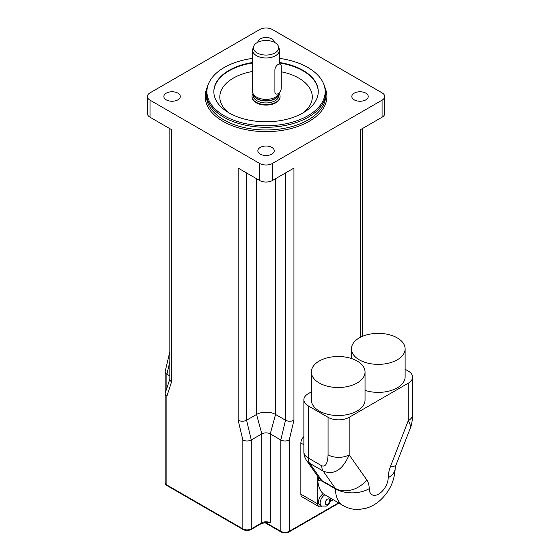 <?xml version="1.0" encoding="UTF-8"?>
<svg xmlns="http://www.w3.org/2000/svg" width="560" height="560" viewBox="0 0 560 560"><rect width="100%" height="100%" fill="white"/><g stroke="black" fill="none" stroke-linecap="round" stroke-linejoin="round"><path stroke-width="0.84" d="M264.663 522.501L281.12 532A1.491 0.861 -60 0 1 280.812 531.314L266.049 522.788A1.491 0.861 120 0 0 265.986 522.41M265.419 522.431L266.049 522.788L270.263 522.788L266.7 522.431M169.848 128.653L169.848 379.344A5.964 3.444 0 0 0 171.591 381.78L171.591 129.661L150.017 117.208L150.017 100.156A8.953 5.166 180 0 1 147.399 96.502A8.953 5.166 180 0 1 150.017 92.848L259.721 29.512A8.953 5.166 180 0 1 272.377 29.512L382.074 92.848A8.953 5.166 180 0 1 384.692 96.502A8.953 5.166 180 0 1 382.074 100.156L272.377 163.492A8.953 5.166 180 0 1 259.721 163.492L150.017 100.156M169.946 378.707L165.256 393.05A5.964 3.444 0 0 0 165.151 393.687A5.964 3.444 0 0 0 166.894 396.123L171.591 381.78M169.897 351.533L165.207 371.294A5.964 3.444 0 0 0 165.151 371.763A5.964 3.444 0 0 0 166.894 374.199L169.848 375.9M243.152 529.564A1.491 0.861 -60 0 1 242.844 528.878L166.894 485.037A1.491 0.861 -60 0 0 167.202 485.716L243.152 529.564C245.756 530.831 248.367 530.831 250.971 529.564A1.491 0.861 -120 0 0 251.279 528.878L251.279 439.971A5.964 3.444 0 0 1 242.844 439.971L238.147 420.203A5.964 3.444 0 0 0 246.582 420.203L256.557 414.449A13.426 7.749 180 0 1 275.541 414.449L285.509 420.203A5.964 3.444 0 0 0 293.951 420.203L293.951 168.084L272.377 180.537L272.377 163.492M246.582 172.956L246.582 420.203L251.279 439.971L261.828 433.881A5.964 3.444 180 0 1 270.263 433.881L280.812 439.971A5.964 3.444 0 0 0 289.254 439.971L293.951 420.203M238.147 420.203L238.147 168.084L259.721 180.537A8.953 5.166 0 0 0 272.377 180.537M360.5 337.246L360.5 129.661L382.074 117.208A8.953 5.166 0 0 0 384.692 113.554L384.692 96.502M147.399 96.502L147.399 113.554A8.953 5.166 0 0 0 150.017 117.208M280.063 96.747A14.021 8.099 180 0 1 280.07 96.985A14.021 8.099 180 0 1 275.961 102.711A14.021 8.099 180 0 1 260.68 104.468A14.021 8.099 180 0 1 252.028 96.985A14.021 8.099 180 0 1 252.028 96.747M279.475 62.503A52.213 30.142 180 0 1 318.255 91.63A52.213 30.142 180 0 1 286.027 119.476A52.213 30.142 180 0 1 229.131 112.945A52.213 30.142 180 0 1 213.836 91.63A52.213 30.142 180 0 1 252.623 62.503M208.915 82.845L208.39 83.979A59.668 34.447 0 0 0 206.381 92.848A59.668 34.447 0 0 0 223.853 117.208A59.668 34.447 0 0 0 288.883 124.677A59.668 34.447 0 0 0 325.717 92.848A59.668 34.447 0 0 0 323.708 83.979L323.183 82.845A59.122 34.139 180 0 1 295.568 121.205A59.122 34.139 180 0 1 224.238 115.766A59.122 34.139 180 0 1 208.915 82.845A59.122 34.139 180 0 1 252.623 58.387M365.827 93.149A8.204 4.739 180 0 1 368.228 96.502A8.204 4.739 180 0 1 360.024 101.241A8.204 4.739 180 0 1 351.82 96.502A8.204 4.739 180 0 1 356.881 92.127A8.204 4.739 180 0 1 365.827 93.149M271.845 147.406A8.204 4.739 180 0 1 274.253 150.759A8.204 4.739 180 0 1 266.049 155.498A8.204 4.739 180 0 1 257.845 150.759A8.204 4.739 180 0 1 262.906 146.384A8.204 4.739 180 0 1 271.845 147.406M177.87 93.149A8.204 4.739 180 0 1 180.271 96.502A8.204 4.739 180 0 1 172.067 101.241A8.204 4.739 180 0 1 163.863 96.502A8.204 4.739 180 0 1 168.931 92.127A8.204 4.739 180 0 1 177.87 93.149M257.845 42.238A8.204 4.739 180 0 1 262.906 37.87A8.204 4.739 180 0 1 271.845 38.892A8.204 4.739 180 0 1 274.253 42.238M279.475 58.387A59.122 34.139 180 0 1 323.183 82.845M274.974 52.934A12.628 7.287 180 0 1 260.127 54.222A12.628 7.287 180 0 1 253.652 46.403A12.628 7.287 180 0 1 266.049 40.495A12.628 7.287 180 0 1 278.446 46.403A12.628 7.287 180 0 1 274.974 52.934M253.652 46.403L252.868 48.748A13.426 7.749 0 0 0 252.623 50.218A13.426 7.749 0 0 0 260.911 57.379A13.426 7.749 0 0 0 275.541 55.699A13.426 7.749 0 0 0 279.475 50.218A13.426 7.749 0 0 0 279.23 48.748L278.446 46.403M279.356 92.645A13.426 7.749 180 0 1 279.23 93.1A13.426 7.749 180 0 1 275.541 97.111A13.426 7.749 180 0 1 262.115 99.043A13.426 7.749 180 0 1 252.868 93.1A13.426 7.749 180 0 1 252.623 91.63L252.623 50.218M279.083 93.527A14.021 8.099 180 0 1 280.07 96.502A14.021 8.099 180 0 1 275.961 102.228A14.021 8.099 180 0 1 260.68 103.978A14.021 8.099 180 0 1 252.028 96.502A14.021 8.099 180 0 1 253.008 93.527M405.125 369.236L408.233 371.035A14.917 8.61 180 0 1 412.601 377.125A14.917 8.61 180 0 1 408.233 383.215L408.233 420.728C410.186 424.06 410.893 426.475 410.368 427.959C411.747 425.439 412.874 416.36 412.601 414.645A14.917 8.61 180 0 1 408.233 420.728L390.593 466.193A23.87 5.047 21.2 0 0 395.969 465.087L410.368 427.966M343.175 505.638L323.246 493.787A37.296 21.532 -60 0 1 317.8 480.452L321.951 481.089L335.454 488.88A37.296 21.532 120 0 0 343.175 505.638C348.145 508.452 353.472 509.712 359.156 509.425L365.813 508.326C371.07 506.807 375.774 504.21 379.925 500.535C389.522 491.743 394.611 480.956 395.178 468.188L395.969 465.087M408.233 383.215L349.167 417.312A14.917 8.61 180 0 1 328.069 417.312L308.238 405.867A14.917 8.61 180 0 1 303.87 399.777A14.917 8.61 180 0 1 308.238 393.687L311.346 391.895M306.586 460.488L318.745 477.785A14.917 11.767 -35.1 0 0 321.811 480.571L309.652 463.274L323.155 471.065C333.935 475.405 342.608 469.994 349.167 454.832A14.917 8.61 180 0 1 328.069 454.832C327.684 463.47 325.577 467.124 321.741 465.794L308.238 458.003A14.917 8.61 180 0 1 303.87 451.913A14.917 14.917 0 0 0 306.586 460.488A14.917 11.767 -35.1 0 0 309.652 463.274A14.917 8.61 -60 0 1 308.238 458.003L308.238 405.867M317.8 480.452A2.737 1.582 120 0 0 318.479 477.407M311.346 372.008L311.346 400.022A26.852 15.505 0 0 0 338.198 415.52A26.852 15.505 0 0 0 365.043 400.022L365.043 372.008A26.852 15.505 0 0 0 348.467 357.686A26.852 15.505 0 0 0 319.207 361.046A26.852 15.505 0 0 0 311.346 372.008A26.852 15.505 0 0 0 338.198 387.506A26.852 15.505 0 0 0 365.043 372.008M365.043 390.369A26.852 15.505 0 0 0 405.125 376.88L405.125 348.866A26.852 15.505 0 0 0 388.549 334.544A26.852 15.505 0 0 0 359.289 337.904A26.852 15.505 0 0 0 351.428 348.866A26.852 15.505 0 0 0 378.28 364.364A26.852 15.505 0 0 0 405.125 348.866M322.021 506.31L321.951 506.352A5.964 3.444 -60 0 1 318.969 506.646A5.964 3.444 -60 0 1 317.73 503.916L317.73 476.35M333.179 499.863L330.218 501.578M324.933 494.76A6.713 3.878 120 0 0 324.905 494.774A6.713 3.878 120 0 0 320.523 500.689A6.713 3.878 120 0 0 321.552 506.072L319.858 505.099A6.713 3.878 -60 0 1 318.836 499.702A6.713 3.878 -60 0 1 323.246 493.787M318.969 506.646L302.092 496.902A5.964 3.444 -60 0 1 300.853 494.172L300.853 443.016A5.964 3.444 -60 0 1 303.87 436.604M281.239 66.297A4.473 2.583 120 0 0 280.308 64.246A4.473 2.583 120 0 0 276.857 65.443A4.473 2.583 120 0 0 274.904 69.951L274.904 91.875A4.473 2.583 120 0 0 275.835 93.919A4.473 2.583 120 0 0 279.279 92.722A4.473 2.583 120 0 0 281.239 88.221L281.239 66.297M166.894 396.123L166.894 485.037A5.964 3.444 180 0 1 165.151 482.601C164.969 483.56 165.655 484.603 167.202 485.716M250.971 529.564L261.52 523.474A1.491 0.861 -120 0 0 261.828 522.788L251.279 528.878A5.964 3.444 180 0 1 242.844 528.878L242.844 439.971M275.541 178.71L275.541 414.449L270.263 433.881L270.263 522.788A5.964 3.444 0 0 0 261.828 522.788L261.828 433.881L256.557 414.449L256.557 178.71M281.12 532C283.731 533.267 286.335 533.267 288.946 532A1.491 0.861 -120 0 0 289.254 531.314A5.964 3.444 180 0 1 280.812 531.314L280.812 439.971L285.509 420.203L285.509 172.956M338.45 502.908L289.254 531.314L289.254 439.971M166.894 388.024L166.894 374.199L169.848 361.788M228.508 112.581A46.242 26.698 180 0 1 252.623 71.442M281.239 71.771A46.242 26.698 180 0 1 303.59 112.581M318.255 91.875A52.213 30.142 0 0 0 279.475 62.986M252.623 62.986A52.213 30.142 0 0 0 213.836 91.875M325.717 92.848L325.717 95.529A59.668 34.447 180 0 1 288.883 127.351A59.668 34.447 180 0 1 223.853 119.889A59.668 34.447 180 0 1 206.381 95.529L206.381 92.848M206.948 88.116A60.858 35.14 0 0 0 223.013 121.345A60.858 35.14 0 0 0 295.932 127.113A60.858 35.14 0 0 0 325.15 88.116M259.721 163.492L259.721 180.537M382.074 100.156L382.074 117.208M279.23 93.1L278.684 94.731A12.866 7.427 180 0 1 275.149 98.574A12.866 7.427 180 0 1 262.276 100.429A12.866 7.427 180 0 1 253.414 94.731L252.868 93.1M278.796 94.388A12.831 7.406 180 0 1 275.121 98.812A12.831 7.406 180 0 1 261.793 100.562A12.831 7.406 180 0 1 253.295 94.388M278.873 94.157L278.873 95.529A12.831 7.406 180 0 1 275.121 100.765A12.831 7.406 180 0 1 261.135 102.368A12.831 7.406 180 0 1 253.218 95.529L253.218 94.157M390.593 466.193A25.361 14.644 120 0 0 388.192 477.722A13.426 7.749 -60 0 1 378.7 494.046A13.426 7.749 -60 0 1 369.208 488.677A25.361 14.644 120 0 0 366.807 479.927L349.167 454.832L349.167 417.312M366.807 479.927A23.87 18.823 144.9 0 1 335.314 488.369L323.155 471.065A14.917 8.61 -60 0 1 321.741 465.794M328.069 417.312L328.069 454.832M321.951 481.089A1.491 0.861 120 0 0 321.811 480.571L335.314 488.369A1.491 0.861 -60 0 1 335.454 488.88A23.87 13.923 179.5 0 0 369.208 488.677M388.192 477.722A23.87 13.636 0.5 0 0 395.178 468.188M327.439 499.163A3.136 1.806 -60 0 1 329.357 501.893A3.136 1.806 -60 0 1 325.521 504.105A3.136 1.806 -60 0 1 327.439 499.163M300.853 443.016L303.87 444.752M300.853 494.172L317.73 503.916M261.52 523.474L266.742 522.431M288.946 532L338.891 503.167M165.151 371.763L165.151 482.601M362.25 336.427L362.25 128.653M279.475 50.218L279.475 63.763M252.028 96.502L252.028 96.985M280.07 96.502L280.07 96.985M412.601 377.125L412.601 414.638M303.87 399.777L303.87 451.913M351.428 348.866L351.428 358.519M330.652 498.211C330.617 501.844 329.175 504.476 326.333 506.107L321.552 506.072"/></g></svg>
